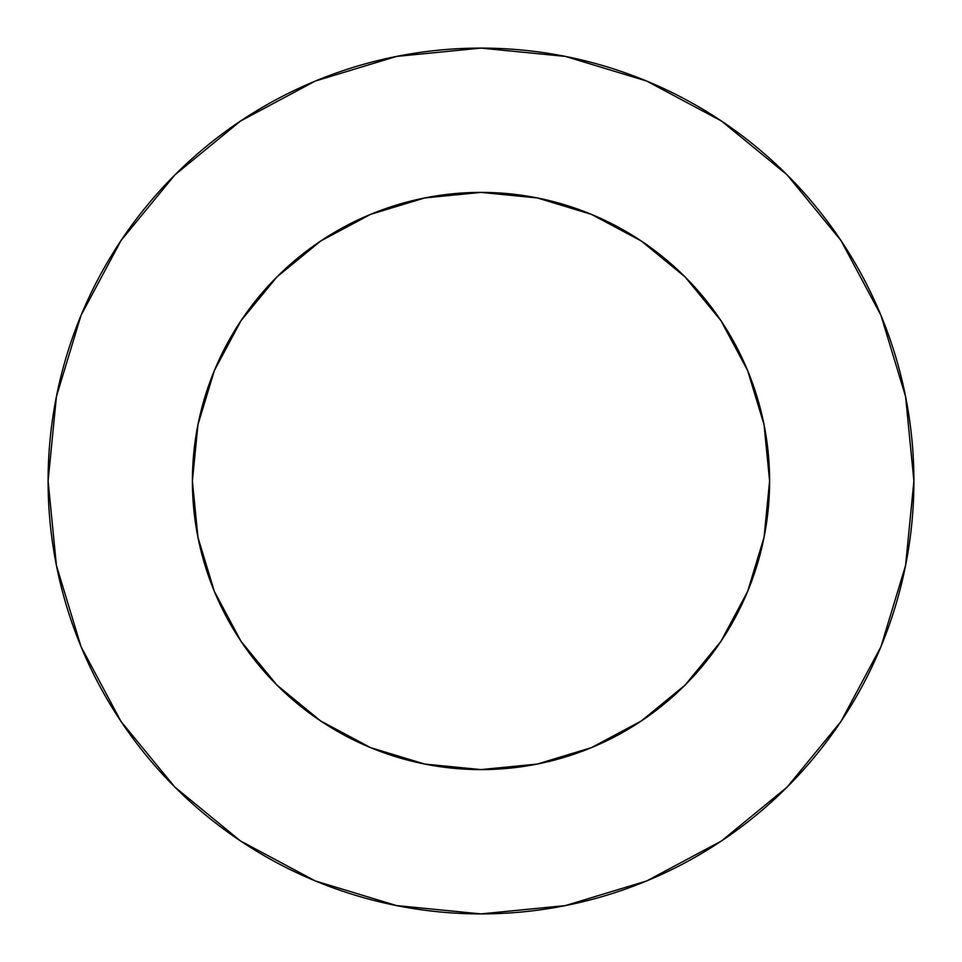 <?xml version="1.0" encoding="UTF-8"?>
<svg xmlns="http://www.w3.org/2000/svg" width="962" height="962" viewBox="0 0 962 962"><rect width="100%" height="100%" fill="white"/><g stroke="black" fill="none" stroke-linecap="round" stroke-linejoin="round"><path stroke-width="1.44" d="M241.041 320.659L276.924 276.924L241.041 320.659L214.37 370.562L197.944 424.699L192.4 481A288.6 288.6 0 0 1 481 192.4A288.6 288.6 0 0 1 769.6 481A288.6 288.6 0 0 1 481 769.6A288.6 288.6 0 0 1 192.4 481L197.944 537.301L214.37 591.438L241.041 641.341L276.924 685.076L241.089 641.413M48.1 481A432.9 432.9 0 0 1 481 48.1A432.9 432.9 0 0 1 913.9 481A432.9 432.9 0 0 1 481 913.9A432.9 432.9 0 0 1 48.1 481L56.421 565.452L81.049 646.668L121.056 721.512L174.892 787.108L240.488 840.944L315.332 880.952L396.548 905.579L481 913.9L565.452 905.579L646.668 880.952L721.512 840.944L787.108 787.108L840.944 721.512L880.952 646.668L905.579 565.452L913.9 481L905.579 396.548L880.952 315.332L840.944 240.488L787.108 174.892L721.512 121.056L646.668 81.049L565.452 56.421L481 48.1L396.548 56.421L315.332 81.049L240.488 121.056L174.892 174.892L121.056 240.488L81.049 315.332L56.421 396.548L48.1 481M320.659 720.959L276.924 685.076L320.659 720.959L370.562 747.63L424.699 764.056L481 769.6L537.301 764.056L591.438 747.63L641.341 720.959L685.076 685.076L720.959 641.341L685.076 685.076L641.413 720.911M641.341 241.041L685.076 276.924L641.341 241.041L591.438 214.37L537.301 197.944L481 192.4L424.699 197.944L370.562 214.37L320.659 241.041L276.924 276.924L320.587 241.089M720.959 641.341L747.63 591.438L764.056 537.301L769.6 481L764.056 424.699L747.63 370.562L720.959 320.659L685.076 276.924L720.911 320.587M840.944 240.488L787.108 174.892L721.62 121.14M240.488 121.056L174.892 174.892L121.14 240.38M121.056 721.512L174.892 787.108L240.38 840.86M721.512 840.944L787.108 787.108L840.86 721.62"/></g></svg>
